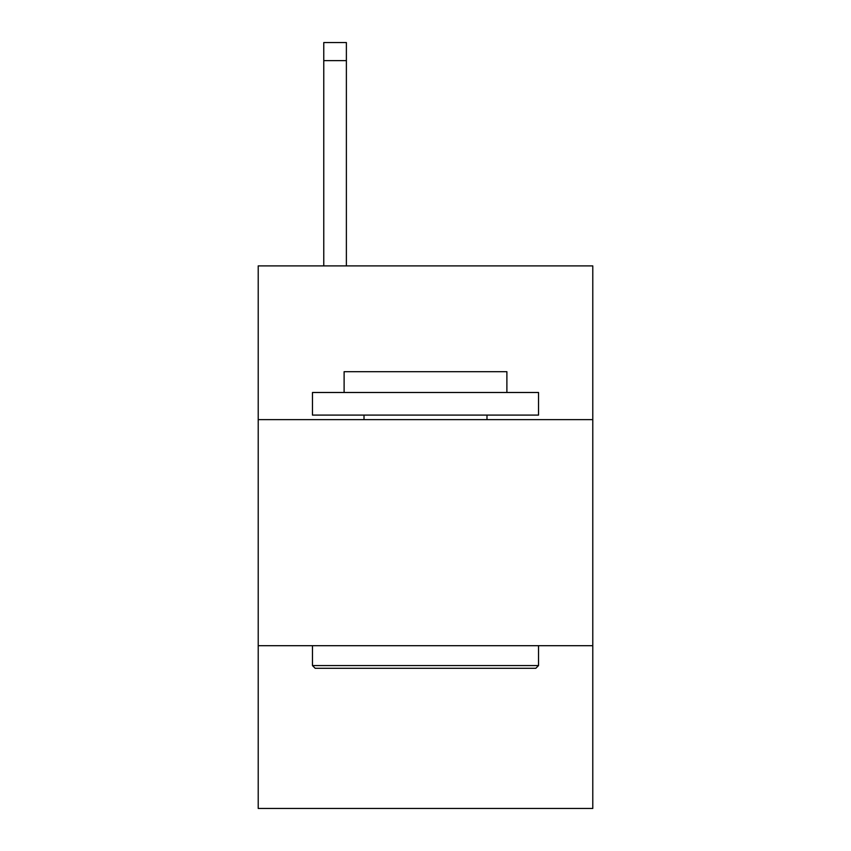 <?xml version="1.0" encoding="UTF-8"?>
<svg xmlns="http://www.w3.org/2000/svg" width="851" height="851" viewBox="0 0 851 851"><rect width="100%" height="100%" fill="white"/><g stroke="black" fill="none" stroke-linecap="round" stroke-linejoin="round"><path stroke-width="1.28" d="M592.785 419.617L592.785 265.895L258.215 265.895L258.215 419.617L592.785 419.617L592.785 808.45L258.215 808.45L258.215 419.617M592.785 645.686L258.215 645.686M315.178 668.29L312.466 665.578L538.534 665.578L535.822 668.29L315.178 668.29M538.534 392.492L538.534 415.097L312.466 415.097L312.466 392.492L538.534 392.492M344.112 392.492L344.112 371.696L506.888 371.696L506.888 392.492M538.534 645.686L538.534 665.578M312.466 645.686L312.466 665.578M486.985 415.097L486.985 419.617M364.015 415.097L364.015 419.617M346.378 265.895L346.378 60.634L323.774 60.634L323.774 42.55L346.378 42.55L346.378 60.634M323.774 265.895L323.774 60.634M346.378 42.55L323.774 42.55"/></g></svg>

